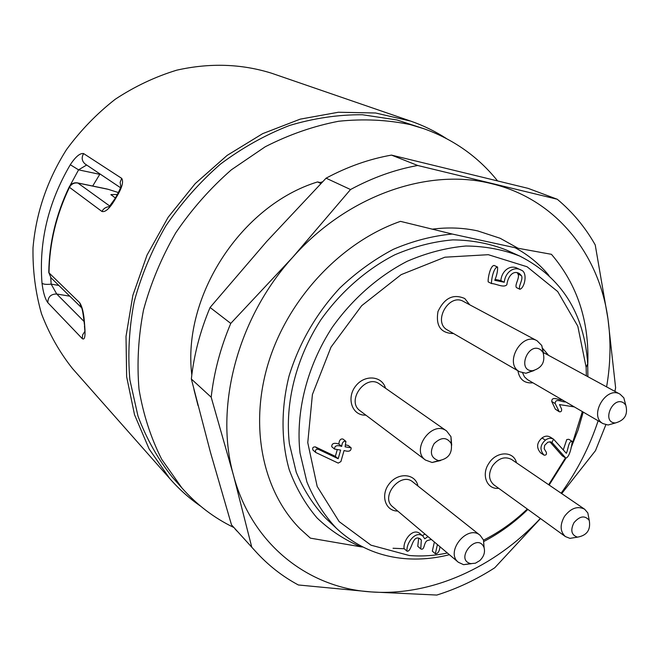 <?xml version="1.0" encoding="UTF-8"?>
<svg xmlns="http://www.w3.org/2000/svg" width="660" height="660" viewBox="0 0 660 660"><rect width="100%" height="100%" fill="white"/><g stroke="black" fill="none" stroke-linecap="round" stroke-linejoin="round"><path stroke-width="0.99" d="M86.65 165.008L78.573 169.851L99.767 174.339L92.697 186.037M117.389 194.477L110.888 194.593L115.351 197.967M200.582 506.146C189.263 498.341 178.967 489.126 169.702 478.492L149.135 449.006L134.524 414.719L126.637 376.736L126.011 336.418L132.866 295.3L147.056 255.049L168.118 217.305L195.195 183.629L227.164 155.38L262.672 133.642L300.242 119.138L338.357 112.249L375.581 112.992L410.578 121.069L271.598 73.227C241.362 63.772 209.74 62.758 176.723 70.174C155.215 76.733 134.739 86.419 115.302 99.215C96.822 113.644 80.553 130.441 66.503 149.606C47.182 180.213 36.011 212.982 33 247.921C32.653 270.732 35.483 292.677 41.506 313.764C49.219 333.993 59.565 352.275 72.534 368.593L74.324 370.615M410.578 121.069C423.349 125.507 435.27 131.315 446.341 138.493M116.605 196.853L115.079 199.427C109.733 208.428 105.352 212.446 101.929 211.464L69.457 187.308C56.24 214.946 49.426 243.458 49.005 272.844L79.654 302.684C82.302 306.71 83.927 313.739 84.538 323.771L84.744 326.56C85.536 336.221 84.719 340.255 82.285 338.662L47.842 302.692C45.094 298.914 43.156 292.438 42.017 283.264C38.758 241.972 48.18 202.463 70.29 164.728C75.611 156.667 80.05 152.955 83.622 153.582L121.688 178.349C123.783 181.549 122.092 187.72 116.605 196.853L116.218 196.515C121.902 186.12 120.136 187.366 120.895 186.599M233.698 527.431C214.054 517.96 196.779 504.776 181.871 487.888L161.716 459.327C150.843 437.869 143.278 414.521 139.021 389.293C136.818 363.338 138.319 336.88 143.517 309.92C150.826 283.115 161.584 257.408 175.774 232.79C191.755 209.261 210.276 188.273 231.346 169.826L265.262 146.751C289.253 134.516 313.731 126.019 338.687 121.25C363.495 118.684 387.412 119.815 410.438 124.649L423.918 128.733L397.031 119.98L362.431 114.749C338.341 114.584 314.036 118.165 289.525 125.474C265.287 134.912 242.253 147.799 220.432 164.125C199.7 182.226 181.492 202.843 165.792 225.959C151.858 250.14 141.306 275.41 134.161 301.768C129.096 328.292 127.669 354.337 129.88 379.904L138.006 416.204C146.569 438.892 158.012 459.22 172.343 477.18L174.356 479.44M118.387 192.563L108.166 189.313L77.88 183.043L109.733 206.019M106.4 188.884L108.166 189.313M50.729 277.489L51.166 284.13L56.719 293.997L84.125 321.519M69.976 185.699L78.573 169.851L70.29 164.728M58.822 285.433L51.166 284.13C46.654 284.65 43.601 284.361 42.017 283.264M115.079 199.427L114.7 199.072L116.201 196.548M84.257 323.326L84.744 326.56M81.708 307.873L81.452 307.593C82.178 308.187 83.11 313.31 84.232 322.954L84.538 323.771M69.16 187.027C70.975 183.785 73.747 182.407 77.476 182.886L77.88 183.043C74.176 182.531 71.362 183.958 69.457 187.308L69.193 186.953M48.766 272.464L50.977 277.745L48.774 272.217C49.219 242.921 56.009 214.525 69.151 187.044M423.918 128.733C453.684 139.458 478.178 156.783 497.392 180.691M322.517 181.83L320.224 182.531L317.559 181.929C241.304 205.276 182.111 296.266 191.812 374.929M198.017 405.57L193.941 389.474M623.89 403.07C612.81 395.159 601.045 422.804 615.4 422.953C624.764 420.354 628.213 414.389 625.746 405.067L623.89 403.07M540.73 349.825C528.132 341.038 516.475 371.341 532.653 370.73C542.041 367.966 545.506 361.87 543.056 352.44L540.73 349.825M438.306 460.548L438.834 460.597C448.404 458.923 452.537 453.255 451.242 443.586C446.828 436.904 441.119 436.928 434.115 443.644C429.445 452.215 430.84 457.842 438.306 460.548M573.944 522.72C570.223 530.277 571.403 535.087 577.492 537.149C586.93 535.491 590.848 529.906 589.256 520.418C584.917 515.138 579.818 515.905 573.944 522.72M479.787 560.62C483.945 556.512 485.347 552.106 483.994 547.412C477.122 531.415 454.022 559.919 470.869 563.632L475.406 563.203L479.787 560.62M615.433 422.953L608.107 425.007L603.017 423.621C588.472 416.097 606.111 385.539 620.045 394.177L623.824 397.823L625.738 405.042M533.923 370.59L525.962 373.263L519.503 371.704C503.63 363.503 521.796 331.485 537.083 340.774L541.761 345.477L543.568 353.537M440.616 460.54L432.118 462.487L425.444 460.045C410.355 449.674 432.275 419.653 446.638 431.005L450.962 436.664L451.704 445.203M576.947 537.232L569.951 538.362L565.397 536.572C560.059 531.597 559.754 524.865 564.49 516.376C570.9 508.076 577.615 505.692 584.636 509.215L587.829 512.935L589.124 519.725M471.356 563.698L463.559 564.671L458.337 562.254C444.881 551.884 467.511 523.999 480.15 535.334L483.499 540.037L484.118 547.784M574.324 406.915L559.515 404.596L561.627 409.109C561.775 411.246 560.975 412.12 559.235 411.749L555.192 403.565C555.126 397.609 562.411 402.427 565.785 401.94M340.906 461.579L338.217 463.106L315.76 452.488C314.944 450.268 315.744 449.196 318.178 449.262L338.176 458.733L340.642 450.087L334.57 449.089C334.496 445.772 336.872 444.873 341.698 446.391C342.103 442.464 343.505 440.797 345.898 441.391L345.114 446.828L351.128 447.81C351.227 451.118 348.876 452.017 344.066 450.516L340.906 461.579M543.972 455.07C539.575 449.922 540.053 444.947 545.391 440.129C548.171 438.058 550.885 437.737 553.534 439.164L566.321 453.296C568.309 449.493 568.375 440.69 572.236 441.424C571.956 444.972 569.737 457.471 565.777 458.048L552.428 442.984L550.745 441.886L547.858 442.175L544.682 445.318L544.178 448.726L546.282 452.215C546.843 454.361 546.109 455.334 544.071 455.144L540.598 452.867C536.209 447.736 536.679 442.769 542 437.976C544.772 435.913 547.478 435.592 550.126 437.019L553.534 439.164M431.343 539.451L427.226 540.631C423.588 542.545 424.776 550.836 420.75 548.897L421.336 540.053L420.552 539.08C412.022 533.313 412.104 552.049 407.055 551.215C405.85 543.469 415.552 529.988 422.953 536.135L424.727 538.824L427.977 536.605M439.997 546.76C439.444 551.43 437.893 553.765 435.344 553.756L437.415 544.582M506.863 284.74C503.605 288.189 496.394 283.685 491.576 283.569C491.089 280.434 493.622 267.176 497.574 267.061C497.83 270.649 496.897 275.072 494.785 280.327L504.273 282.249C505.189 272.176 514.049 265.798 521.243 270.154C527.868 272.167 524.857 287.867 519.89 289.27C517.844 286.564 523.578 279.353 521.441 275.665L519.568 273.677C512.977 269.536 507.738 276.92 506.863 284.74M558.797 411.238L555.357 409.183L551.752 401.527C551.678 395.596 558.946 400.397 562.32 399.919M555.192 403.565L551.752 401.527M559.235 411.749L555.357 409.183M345.659 444.922L348.249 445.475L351.128 447.81M341.698 446.391L338.844 444.048C339.248 440.137 340.642 438.479 343.027 439.073L345.898 441.391M334.57 449.089L331.741 446.737C331.666 443.429 334.034 442.53 338.844 444.048M338.176 458.733L335.346 456.349L337.252 449.666M318.178 449.262L315.389 446.894L335.346 456.349M313.393 450.367L312.988 450.103C312.172 447.892 312.972 446.82 315.389 446.894M565.521 457.834L562.106 455.639L549.838 441.746M563.293 449.848L566.783 439.535L568.788 439.288L572.236 441.424M562.642 455.986L562.106 455.639M422.4 535.656L424.957 534.056M435.344 553.756L432.316 551.158L434.379 542.017M407.055 551.215L404.093 548.6C402.889 540.87 412.549 527.439 419.941 533.569L422.953 536.135M420.75 548.897L417.755 546.298L418.663 538.255M519.89 289.27L516.433 287.578C514.387 284.889 520.105 277.703 517.976 274.024L517.432 273.116M504.273 282.249L500.849 280.574C501.748 270.534 510.584 264.19 517.77 268.529L521.243 270.154M495.058 279.403L500.849 280.574M491.576 283.569L488.185 281.886C487.707 278.759 490.215 265.551 494.159 265.444L497.574 267.061M586.352 375.87L586.138 367.282L577.805 326.213L557.7 291.555L527.084 266.764L488.317 254.694L444.889 257.202L401.123 274.659L361.697 305.679L330.998 347.135L312.411 394.523L307.766 442.645L317.179 486.436L339.158 521.615L370.978 545.168L409.225 555.497C421.781 556.57 434.494 555.728 447.356 552.981M483.541 540.144C499.389 532.166 513.975 521.788 527.299 509.017M548.674 484.729L565.488 457.858M572.682 442.357L582.351 411.584M449.402 554.705C434.305 558.533 419.364 559.828 404.58 558.607C378.337 556.273 355.641 546.191 336.484 528.371C324.118 515.229 314.251 499.76 306.9 481.965L300.019 453.007C295.457 412.038 306.983 366.201 332.244 327.352C352.341 299.038 378.345 276.185 407.187 261.286C426.739 252.854 446.317 247.764 465.919 246.007C485.133 246.188 503.143 249.571 519.94 256.154C561.652 277.497 584.24 313.376 587.705 363.8L587.87 376.695M583.217 412.087L578.044 430.106L571.082 447.711M565.999 458.156L549.145 485.05M527.868 509.429C514.503 522.431 499.859 533.098 483.937 541.431M336.484 528.371L325.603 518.141C313.335 505.114 303.542 489.811 296.233 472.222L289.361 443.627C284.757 403.186 296.035 358.017 320.892 319.778C340.675 291.91 366.308 269.437 394.779 254.818C414.092 246.543 433.438 241.568 452.818 239.877C471.834 240.1 489.662 243.474 506.311 250L519.94 256.154M404.266 548.749L393.046 548.254M361.003 546.843L310.398 538.147L300.185 528.924C262.54 491.18 248.729 425.502 268.843 361.465C288.989 297.487 341.839 241.75 400.463 221.356L452.248 234.036C432.589 235.859 412.97 240.941 393.385 249.29C374.187 259.438 356.317 272.365 339.776 288.073C316.024 313.846 299.104 343.208 289.014 376.159C280.937 408.705 281.111 440.971 289.187 469.59C295.919 487.872 305.192 503.968 316.99 517.885C330 530.335 344.668 539.987 361.003 546.843L362.942 547.016M548.93 275.443C539.484 264.041 528.206 254.801 515.097 247.731L551.438 254.314C577.351 284.584 589.462 321.478 587.763 364.988M452.248 234.036L515.097 247.731M321.907 182.457L321.073 182.267M320.884 183.513L317.559 181.929M350.526 189.535L326.081 178.175L266.673 241.502L210.078 307.477C200.194 330.982 193.949 354.824 191.342 379.005L211.183 397.213C213.972 372.298 220.498 347.688 230.761 323.408L292.751 257.235L350.526 189.535C372.545 177.623 394.936 169.603 417.706 165.487L557.255 199.246C572.641 212.108 585.296 227.337 595.229 244.934L607.984 319.019L615.615 387.758L614.905 391.388M605.855 424.743L595.485 450.656L561.693 493.597M540.474 518.537L494.752 567.773C476.322 579.645 457.009 588.745 436.813 595.056L371.258 591.929L298.361 584.974C282.298 576.386 267.968 565.117 255.362 551.174L231.495 524.857L255.362 551.174M237.072 531.176L235.084 528.998M210.078 307.477L230.761 323.408M326.081 178.175C347.482 166.708 369.278 159.019 391.479 155.1L417.706 165.487M557.255 199.246L528.148 188.372L391.479 155.1M251.708 546.95L233.541 475.513L211.183 397.213M191.342 379.005L210.392 452.125L231.495 524.857M540.334 518.446C495.041 567.254 431.194 596.36 371.258 591.929C308.228 588.01 251.815 544.318 233.541 475.513C214.244 407.525 237.311 318.219 292.751 257.235C347.383 195.335 428.414 167.483 491.683 183.703C555.654 198.932 599.222 253.968 607.984 319.019C611.061 341.212 610.599 363.825 606.598 386.867M598.133 420.775C589.619 446.671 577.277 470.811 561.115 493.202M432.028 229.193C447.925 227.131 463.171 227.7 477.749 230.926L500.164 238.276L518.215 248.333M553.13 440.022L551.925 442.497M69.787 296.183L56.719 293.997C50.845 294.038 47.883 296.934 47.842 302.692M111.441 194.51L111.144 195.03M83.622 153.582C81.32 157.55 81.807 161.007 85.09 163.96M121.688 178.349L120.128 182.416L120.821 186.623M84.694 331.642L82.615 334.933L82.285 338.662M101.929 211.464C103.504 208.535 105.905 206.951 109.131 206.712M81.427 307.576L79.654 302.684M522.637 372.95L524.494 376.893L527.53 379.665L603.017 423.621M537.083 340.774L463.551 301.488C448.94 292.652 432.308 322.154 447.439 330.008L519.503 371.704M446.638 431.005L379.615 384.095C365.904 373.312 345.724 400.876 360.079 410.784L425.444 460.045M584.636 509.215L511.582 459.467C504.834 456.035 498.49 458.156 492.55 465.811C488.202 473.674 488.606 479.985 493.771 484.754L565.397 536.572M480.15 535.334L412.871 481.998C400.744 471.166 379.789 496.807 392.667 506.764L458.337 562.254M543.056 348.785L548.617 355.369M532.933 382.816C524.527 383.584 519.511 379.574 517.885 370.763M453.56 333.548C440.773 333.275 435.584 325.916 437.984 311.471C444.493 297.866 453.42 293.56 464.772 298.543L469.706 304.78M365.945 415.198L363.28 415.058C350.988 413.622 346.698 396.528 356.087 385.539C365.17 374.278 382.181 375.961 385.498 388.212M498.646 488.293C486.989 489.769 480.959 474.771 488.854 463.386C496.394 450.962 513.785 450.731 516.475 462.8M397.716 511.038C385.176 511.269 380.111 494.736 389.491 483.499C398.533 471.991 415.602 473.641 417.937 486.007M545.391 440.129L542 437.976M552.428 442.984L550.654 441.862M421.336 540.053L419.455 538.444M521.441 275.665L517.976 274.024M72.534 368.593L169.702 478.492M77.665 182.927L106.425 188.884M85.28 164.093L120.45 187.671M114.675 199.114L109.106 206.852M84.463 326.123L85 332.392M50.977 277.745L81.436 307.601M181.871 487.888L172.343 477.18M625.746 405.067L623.824 397.823M615.4 422.953L608.107 425.007M543.056 352.44L541.761 345.477M532.653 370.73L525.962 373.263M451.242 443.586L450.962 436.664M438.834 460.597L432.118 462.487M589.256 520.418L587.829 512.935M577.492 537.149L569.951 538.362M483.994 547.412L483.499 540.037M470.869 563.632L463.559 564.671M543.568 352.63L620.045 394.177M312.988 450.103L315.76 452.488M540.697 452.941L544.071 455.144M562.353 455.854L565.777 458.048M586.138 367.282L587.705 363.8"/></g></svg>
